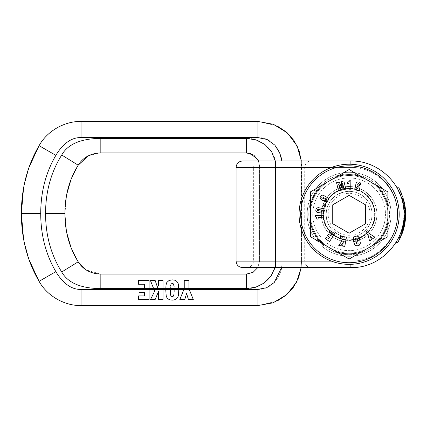 <?xml version="1.0" encoding="UTF-8"?>
<svg xmlns="http://www.w3.org/2000/svg" width="427" height="427" viewBox="0 0 427 427"><rect width="100%" height="100%" fill="white"/><g stroke="black" fill="none" stroke-linecap="round" stroke-linejoin="round"><path stroke-width="0.32" stroke-dasharray="2.13 1.6" d="M158.476 291.641L158.476 299.674L163.007 299.674L163.007 280.315L158.476 280.315L158.476 285.471L157.494 287.318L155.118 280.315L150.357 280.315L154.659 291.203M150.464 299.674L155.092 299.674M183.898 289.399L179.794 299.674L184.71 299.674L186.599 293.552L188.478 299.674L193.346 299.674L188.889 288.524L188.889 280.315L184.25 280.315L184.25 288.524M144.582 292.356L144.582 295.916L138.545 295.916L138.545 299.674L149.092 299.674L149.092 280.315L138.545 280.315L138.545 284.254L144.582 284.254L144.582 288.476L139.01 288.476L139.01 292.356M178.753 289.399L178.507 284.894L177.675 282.375L175.502 280.475L172.268 279.85L169.033 280.475L166.882 282.375L166.012 285.001L165.777 289.399M170.405 291.742L170.405 287.766M174.141 288.252L174.141 292.223M165.772 289.997L166.028 295.084L166.882 297.614L169.033 299.524L172.268 300.144L175.502 299.524L177.765 297.47L178.582 294.566L178.758 289.778M39.081 145.671L55.862 155.364C60.442 147.545 69.083 137.163 81.039 137.601L257.924 137.601C273.344 137.014 283.032 153.907 282.151 165.052L301.526 165.052L301.339 160.995L301.526 261.948L301.526 165.052L282.151 165.052L282.151 261.948L282.151 165.052L281.852 160.995M281.59 267.58L282.151 261.948C283.032 273.093 273.344 289.986 257.924 289.399L81.039 289.399C69.083 289.837 60.442 279.455 55.862 271.636L39.081 281.329M275.255 160.995L275.687 165.857L275.687 261.143L259.541 261.143L259.541 165.857L259.541 261.143L257.817 267.58L259.541 261.143L275.687 261.143L275.687 165.857L259.541 165.857L258.591 160.995M274.908 267.58L275.687 261.143C276.418 276.125 261.046 289.319 246.619 288.593L246.619 274.059L100.185 274.059L85.827 269.704M301.163 267.58L301.526 261.948L282.151 261.948L301.526 261.948L301.163 267.58L257.817 267.58M81.039 137.601L81.039 121.449L257.924 121.449L276.872 125.784M81.039 289.399L81.039 305.551L257.924 305.551L276.872 301.216M246.619 288.593L100.185 288.593C86.51 288.438 69.302 285.514 61.718 271.988C50.978 254.786 45.598 235.288 45.577 213.5C45.598 191.712 50.978 172.214 61.718 155.012C69.302 141.486 86.51 138.561 100.185 138.407L246.619 138.407C261.046 137.681 276.418 150.875 275.687 165.857L259.541 165.857L257.999 159.746M88.213 155.882L100.185 152.941L246.619 152.941L246.619 138.407M23.597 187.544L29.153 167.074L23.597 187.544M21.35 213.5L40.73 213.5M23.597 239.456L29.153 259.926L23.597 239.456M64.957 213.5L66.633 232.357L64.957 213.5L66.633 194.643L64.957 213.5M70.855 246.977L78.205 261.804L70.855 246.977M70.855 180.023L78.205 165.196L70.855 180.023M401.588 198.315L396.982 187.768L401.588 198.315L403.28 198.315L398.834 187.768L401.695 193.805L399.09 188.232L397.249 188.232L399.09 188.232M396.982 187.768L399.95 193.805L396.982 187.768L398.834 187.768M399.95 193.805L401.695 193.805L399.95 193.805L397.249 188.232L399.95 193.805L401.695 193.805L399.95 193.805M405.122 221.912L405.511 218.192L403.894 218.192L403.488 221.912L405.122 221.912M403.488 221.912L403.894 218.192M402.277 200.69L403.942 200.69L402.277 200.69L403.942 200.69L403.504 199.073L401.823 199.073L403.291 205.398L404.929 205.398L404.695 204.09L403.051 204.09L404.695 204.079M403.686 199.713L402.01 199.713L401.823 199.073L403.504 199.073L403.969 200.786L402.298 200.786L404.006 200.936M403.067 204.17L403.28 205.339M403.051 204.079L404.689 204.053M402.341 200.936L403.035 203.999L404.679 203.999M401.999 199.687L403.093 204.314L404.737 204.314L403.675 199.687L401.999 199.687L403.013 203.882L404.663 203.898L403.013 203.882L401.972 199.58L403.643 199.569L405.127 206.716L405.613 212.23L405.255 207.698L403.627 207.698L405.255 207.698L403.627 207.698L403.995 212.23L405.613 212.23L403.995 212.23L403.627 207.698L405.255 207.698M402.976 203.695L404.62 203.695M402.949 203.572L404.599 203.572M402.864 203.172L404.518 203.172M402.752 202.649L404.406 202.649M402.645 202.174L404.3 202.174M402.506 201.592L404.166 201.592M402.01 199.713L402.133 200.156L403.803 200.156M402.133 200.156L402.298 200.786M401.855 199.19L403.536 199.19M402.101 200.049L403.777 200.049M402.213 200.46L403.883 200.46M402.223 200.498L403.894 200.498M402.255 200.605L403.921 200.605M402.271 200.663L403.937 200.663M401.823 199.073L403.504 199.073M405.495 210.148L403.873 210.148L405.511 210.399L405.613 212.198L404.001 212.432L405.618 212.432L405.634 212.956M403.878 210.164L405.495 210.164L405.607 212.107L403.99 212.107L404.006 212.486L405.623 212.529L404.011 212.673L405.629 212.673L405.634 212.945L404.017 212.945L404.011 215.939M403.873 210.148L405.506 210.287L403.889 210.297L405.517 210.458L403.899 210.458L403.921 210.81L405.538 210.81M402.25 227.981L403.926 227.965L402.25 227.981L403.921 227.981L402.25 227.981L403.045 224.522L404.689 224.522L405.623 215.939M404.011 212.673L404.001 216.158L405.623 216.078M404.006 216.078L405.623 215.955L405.639 215.379L404.027 215.181L405.645 215.181L404.033 215.005M403.488 206.679L405.122 206.679L405.639 213.329L404.027 213.329L404.033 213.858L405.65 213.858M405.127 206.7L403.494 206.7L403.99 212.134L405.607 212.171M403.926 210.89L405.543 210.89L403.931 210.922L403.963 211.498L405.581 211.498M403.691 208.253L405.319 208.253L405.41 209.155L403.787 209.155M405.629 215.806L405.634 215.507M403.921 210.81L403.969 211.616L405.586 211.616M403.969 211.616L403.995 212.198M403.953 211.322L405.57 211.322M403.894 210.399L405.522 210.516L403.899 210.506L403.931 210.922M403.878 210.212L405.501 210.212M403.963 211.498L405.581 211.536M403.963 211.536L403.99 212.107M404.001 212.432L404.011 212.774L405.629 212.769L404.017 212.945M404.017 212.822L405.629 212.822M404.011 215.955L405.634 215.55L404.022 215.555L404.027 215.277L405.639 215.277L404.027 215.293L404.033 214.946L405.645 214.946M404.791 223.988L403.147 223.988L403.045 224.522L404.022 215.555L405.634 215.55M404.033 214.946L405.65 214.749M404.033 214.749L404.033 214.327L405.65 214.327M404.033 213.858L404.033 214.327M403.99 212.134L404.011 212.758L405.629 212.758M404.011 212.758L404.027 213.329M403.958 211.456L405.575 211.456M403.883 210.265L405.501 210.265M403.835 209.684L405.458 209.684M403.739 208.68L405.362 208.68M403.648 207.874L405.276 207.874M403.622 207.645L405.25 207.645M403.59 207.389L405.218 207.389M403.558 207.17L405.186 207.17M403.536 206.994L405.164 206.994M403.494 206.7L405.148 206.855M403.504 206.759L405.132 206.759M403.558 207.143L405.212 207.341M403.579 207.341L405.239 207.57M403.611 207.57L405.26 207.741M403.632 207.741L403.68 208.13L405.303 208.13M403.68 208.13L403.728 208.579L405.351 208.579M403.728 208.579L403.782 209.091L405.404 209.091M403.782 209.091L403.835 209.668L405.458 209.668M403.835 209.668L403.889 210.308L405.506 210.308M403.889 210.308L403.942 211.109L405.559 211.109M403.942 211.109L403.974 211.685L405.586 211.685M403.974 211.685L405.597 211.925M403.985 211.925L404.006 212.47L405.618 212.47M404.006 212.47L404.022 213.004L405.634 213.004M404.022 213.004L405.634 212.892M404.017 212.892L403.579 207.319L405.207 207.319M403.579 207.319L404.017 215.646L405.634 215.624M402.682 226.225L401.727 229.827L403.408 229.827L401.727 229.827L400.638 233.041L402.357 233.041L404.342 226.225L402.682 226.225L401.983 228.957M401.524 230.468L401.647 230.089M404.743 204.341L403.099 204.341L403.494 206.716L405.127 206.716M403.494 206.716L403.323 205.6M403.099 204.341L401.972 199.58L403.648 199.58M395.936 242.568L398.428 238.111L400.227 238.111L402.197 233.473L400.473 233.473L402.197 233.473M400.329 233.836L401.967 229.016L403.643 229.016L402.357 233.041M399.763 235.218L401.967 229.016M398.631 237.706L398.428 238.111L400.227 238.111M403.958 227.837L402.261 227.938L403.926 227.965L404.188 226.897L402.464 227.153M402.592 226.614L404.252 226.614L404.444 225.76L404.652 224.725L403.008 224.725M404.252 226.614L404.545 225.264L402.896 225.264L402.789 225.76L404.444 225.76M403.739 219.921L405.367 219.862M405.362 219.921L405.42 219.329L403.798 219.329M403.974 216.788L404.006 216.105L405.623 215.998L404.017 215.758L404.022 215.379L405.639 215.379M404.027 215.235L405.645 215.016M403.312 223.054L403.889 218.256L405.506 218.256L405.543 217.727M405.047 222.424L405.143 221.757L403.51 221.757M403.632 220.855L403.547 221.49L405.175 221.49L403.547 221.49L405.175 221.49L405.255 220.855L403.632 220.855L403.691 220.364L405.314 220.364L405.351 220.028L405.314 220.385L403.686 220.385L403.723 220.028L405.351 220.028L403.734 219.969M405.186 221.432L405.09 222.136L405.175 221.517L403.547 221.506L405.175 221.517M404.897 223.364L403.259 223.353L403.318 223.017L404.956 223.017L405.084 222.147L403.456 222.136L403.627 220.887L405.244 220.967M403.275 223.278L404.913 223.278L403.301 223.124M403.259 223.364L404.945 223.081L403.328 222.963L403.382 222.622L405.015 222.622L403.376 222.638L403.456 222.136L405.084 222.147M403.745 219.862L405.383 219.686M402.41 227.361L404.075 227.361M402.362 227.548L404.027 227.548M402.287 227.837L402.528 226.897L404.188 226.897L402.528 226.897L402.613 226.534L404.273 226.534M402.688 226.209L404.342 226.209M403.147 223.988L403.248 223.422L404.887 223.422M405.084 222.168L403.451 222.168L403.35 222.814L404.988 222.814M403.584 221.213L405.212 221.213M403.664 220.551L405.292 220.551M403.846 218.773L405.469 218.773M403.915 217.845L405.533 217.845M403.947 217.343L405.565 217.343M403.974 216.884L405.591 216.884M403.99 216.473L405.607 216.473M404.006 215.998L405.623 215.998M404.022 215.379L405.639 215.251M403.995 216.382L404.033 215.016M404.027 215.064L405.645 215.064M404.022 215.443L405.639 215.443M404.011 215.843L405.629 215.843M404.006 216.105L405.618 216.105M405.506 218.256L403.889 218.256L403.953 217.231M403.873 218.453L405.49 218.453M403.83 218.982L405.447 218.982M403.777 219.547L405.399 219.547M403.712 220.156L405.335 220.156M403.638 220.802L405.266 220.802M403.109 224.207L403.211 223.652M402.613 226.534L402.709 226.118M402.506 226.988L404.166 226.988M402.447 227.228L404.107 227.228M402.394 227.431L404.059 227.431M402.351 227.596L404.017 227.596M402.319 227.73L403.985 227.73L402.319 227.73M402.314 227.746L403.979 227.746M402.298 227.804L403.963 227.804M402.287 227.847L403.953 227.847M402.303 227.788L403.969 227.788M402.33 227.687L403.995 227.687M403.547 221.49L403.456 222.147M403.318 223.017L403.382 222.622L403.328 222.963L404.961 222.963M403.285 223.209L404.924 223.209M403.264 223.326L404.903 223.326M403.259 223.353L404.897 223.353L403.264 223.342M403.269 223.3L404.919 223.246M403.28 223.246L404.929 223.172M403.291 223.172L404.945 223.081M403.307 223.081L403.376 222.638M403.627 220.887L403.686 220.385M403.75 219.777L405.383 219.708M403.761 219.708L405.388 219.665M403.761 219.686L405.388 219.649L403.766 219.665M403.691 220.364L403.75 219.82L405.372 219.82M403.739 219.916L405.362 219.916M236.083 167.459L275.65 167.459L275.65 160.995L350.882 160.995C376.988 160.44 401.07 181.87 403.648 207.88C408.287 238.373 381.695 268.519 350.882 267.58L242.541 267.58M308.753 214.29A40.373 40.373 0 0 0 349.126 254.663A40.373 40.373 0 0 0 389.499 214.29A40.373 40.373 0 0 0 349.126 173.917A40.373 40.373 0 0 0 308.753 214.29A40.373 40.373 0 0 0 349.126 254.663A40.373 40.373 0 0 0 389.499 214.29A40.373 40.373 0 0 0 349.126 173.917A40.373 40.373 0 0 0 308.753 214.29A40.373 40.373 0 0 0 349.126 254.663A40.373 40.373 0 0 0 389.499 214.29A40.373 40.373 0 0 0 349.126 173.917A40.373 40.373 0 0 0 308.753 214.29M311.176 160.995L246.902 160.995L311.176 160.995A6.458 6.458 0 0 0 304.718 167.459L304.718 261.121L253.366 261.121L304.718 261.121A6.458 6.458 0 0 0 311.176 267.58M246.902 160.995A6.458 6.458 90 0 1 253.366 167.459L253.366 261.121A6.458 6.458 0 0 1 246.902 267.58M275.65 160.995L242.541 160.995M373.129 258.223A50.06 50.06 0 0 0 393.064 190.287A50.06 50.06 0 0 0 325.128 170.357A50.06 50.06 0 0 0 305.193 238.293A50.06 50.06 0 0 0 373.129 258.223A50.06 50.06 0 0 1 305.193 238.293A50.06 50.06 0 0 1 325.128 170.357A50.06 50.06 0 0 1 393.064 190.287A50.06 50.06 0 0 1 373.129 258.223A50.06 50.06 0 0 0 393.064 190.287A50.06 50.06 0 0 0 325.128 170.357A50.06 50.06 0 0 0 305.193 238.293A50.06 50.06 0 0 0 373.129 258.223M372.355 256.803A48.448 48.448 0 0 0 391.644 191.061A48.448 48.448 0 0 0 325.902 171.771A48.448 48.448 0 0 0 306.613 237.513A48.448 48.448 0 0 0 372.355 256.803A48.448 48.448 0 0 0 391.644 191.061A48.448 48.448 0 0 0 325.902 171.771A48.448 48.448 0 0 0 306.613 237.513A48.448 48.448 0 0 0 372.355 256.803A48.448 48.448 0 0 0 391.644 191.061A48.448 48.448 0 0 0 325.902 171.771A48.448 48.448 0 0 0 306.613 237.513A48.448 48.448 0 0 0 372.355 256.803M330.546 180.274A38.756 38.756 0 0 0 315.115 232.87A38.756 38.756 0 0 0 367.711 248.3A38.756 38.756 0 0 0 383.142 195.71A38.756 38.756 0 0 0 330.546 180.274A38.756 38.756 0 0 0 315.115 232.87A38.756 38.756 0 0 0 367.711 248.3A38.756 38.756 0 0 0 383.142 195.71A38.756 38.756 0 0 0 330.546 180.274A38.756 38.756 0 0 0 315.115 232.87A38.756 38.756 0 0 0 367.711 248.3A38.756 38.756 0 0 0 383.142 195.71A38.756 38.756 0 0 0 330.546 180.274M322.967 214.29A26.159 26.159 0 0 0 349.126 240.449A26.159 26.159 0 0 0 375.29 214.29A26.159 26.159 0 0 0 349.126 188.126A26.159 26.159 0 0 0 322.967 214.29A26.159 26.159 0 0 0 349.126 240.449A26.159 26.159 0 0 0 375.29 214.29A26.159 26.159 0 0 0 349.126 188.126A26.159 26.159 0 0 0 322.967 214.29A26.159 26.159 0 0 0 349.126 240.449A26.159 26.159 0 0 0 375.29 214.29A26.159 26.159 0 0 0 349.126 188.126A26.159 26.159 0 0 0 322.967 214.29M370.519 236.665L371.511 239.622M374.922 237.166L369.99 234.017L367.658 230.767L365.822 232.091M360.319 243.363L359.481 238.709L358.258 236.558L356.801 236.067L355.125 236.35L353.972 237.07L353.278 238.672M357.965 243.844L356.721 243.892M340.372 236.062L342.651 236.473M341.493 241.661L338.75 245.376M343.287 242.205L342.593 246.059M346.436 237.156L344.258 236.761M328.737 238.789L326.276 237.177L325.273 238.714M334.731 233.612L330.429 230.81L329.377 232.416M330.717 235.747L328.443 234.263L327.413 235.853M342.886 189.839L342.678 183.22M338.638 184.181L340.303 190.453M345.817 189.14L343.874 180.968L341.232 181.603M341.504 187.229L341.397 186.962M341.216 186.487L340.927 185.745M340.783 185.382L339.235 182.073L336.561 182.713M350.866 180.76L349.574 180.744M348.891 189.182L348.96 183.386M349.206 181.454L347.306 182.089L347.284 183.37M360.126 186.877L359.956 185.9L359.32 185.217L357.527 185.088M358.995 183.749L358.968 184.267M360.794 183.888L360.511 182.996L359.523 182.206L358.029 181.907L356.897 182.249L355.846 184.005L354.906 188.248M357.586 188.867L356.988 188.905M323.89 217.178L323.826 215.299L315.388 215.587M318.104 217.37L318.158 219.046M324.403 210.404L323.986 209.097L323.234 208.499L318.617 207.639L316.637 208.136L315.82 210.052M322.817 211.018L321.328 211.237L317.432 210.399M325.865 204.693L324.05 204.058L323.42 205.889M326.767 200.012L325.796 200.114L324.904 201.656M328.384 199.361L328.053 198.197L327.269 197.439L323.025 195.144L321.136 195.587L320.229 197.002L320.127 197.941M324.125 198.598L323.234 198.608L321.793 197.664M365.517 223.753L349.126 233.217L332.734 223.753M359.187 232.699A20.976 20.976 -0 0 0 367.54 204.234A20.976 20.976 -0 0 0 339.07 195.881A20.976 20.976 -0 0 0 330.717 224.346A20.976 20.976 -0 0 0 359.187 232.699M336.748 191.627A25.823 25.823 -0 0 0 326.468 226.668A25.823 25.823 -0 0 0 361.509 236.953A25.823 25.823 -0 0 0 371.789 201.907A25.823 25.823 -0 0 0 336.748 191.627A25.823 25.823 -0 0 0 326.468 226.668A25.823 25.823 -0 0 0 361.509 236.953A25.823 25.823 -0 0 0 371.789 201.907A25.823 25.823 -0 0 0 336.748 191.627A25.839 25.839 -0 0 0 326.452 226.678A25.839 25.839 -0 0 0 361.514 236.964A25.839 25.839 -0 0 0 371.805 201.902A25.839 25.839 -0 0 0 336.743 191.616A25.823 25.823 -0 0 0 326.468 226.668A25.823 25.823 -0 0 0 361.509 236.953A25.823 25.823 -0 0 0 371.789 201.907A25.823 25.823 -0 0 0 336.748 191.627A25.823 25.823 -0 0 0 326.468 226.668A25.823 25.823 -0 0 0 361.509 236.953A25.823 25.823 -0 0 0 371.789 201.907A25.823 25.823 -0 0 0 336.748 191.627L336.748 191.627A25.839 25.839 -0 0 0 323.287 214.29A25.839 25.839 -0 0 0 361.514 236.964L361.514 236.964A25.839 25.839 -0 0 0 374.965 214.29A25.839 25.839 -0 0 0 336.743 191.616L336.743 191.616M366.547 246.176A36.338 36.338 -0 0 0 381.017 196.868A36.338 36.338 -0 0 0 331.71 182.404A36.338 36.338 -0 0 0 317.24 231.712A36.338 36.338 -0 0 0 366.547 246.176L366.547 246.176A36.338 36.338 -0 0 0 381.017 196.868A36.338 36.338 -0 0 0 331.71 182.404A36.338 36.338 -0 0 0 317.24 231.712A36.338 36.338 -0 0 0 366.547 246.176M338.136 194.162A22.93 22.93 -0 0 0 326.196 214.29A22.93 22.93 -0 0 0 360.121 234.412A22.93 22.93 -0 0 0 372.061 214.29A22.93 22.93 -0 0 0 338.136 194.162A22.93 22.93 -0 0 0 326.196 214.29A22.93 22.93 -0 0 0 360.121 234.412L360.121 234.412A22.93 22.93 -0 0 0 372.061 214.29A22.93 22.93 -0 0 0 338.136 194.162L338.136 194.162C330.487 198.699 326.511 205.403 326.196 214.29C325.438 231.023 345.801 243.102 360.121 234.412C367.77 229.881 371.746 223.172 372.061 214.29C371.944 207.607 369.462 201.966 364.605 197.37C358.803 192.315 352.115 190.469 344.536 191.819L338.136 194.162M310.37 191.91L310.37 236.665L349.126 259.045L387.887 236.665L387.887 191.91L349.126 169.535L310.37 191.91M257.924 121.449L257.924 137.601M257.924 305.551L257.924 289.399M100.185 288.593L100.185 274.059M61.718 271.988L78.205 261.804M61.718 155.012L78.205 165.196M100.185 138.407L100.185 152.941M402.255 227.97L403.921 227.97L402.25 227.975M402.261 227.938L403.931 227.938M307.141 214.29A41.99 41.99 0 0 0 349.126 256.275A41.99 41.99 0 0 0 391.116 214.29A41.99 41.99 0 0 0 349.126 172.3A41.99 41.99 0 0 0 307.141 214.29A41.99 41.99 0 0 0 349.126 256.275A41.99 41.99 0 0 0 391.116 214.29A41.99 41.99 0 0 0 349.126 172.3A41.99 41.99 0 0 0 307.141 214.29M236.083 261.121L275.65 261.121L275.65 167.459L350.882 167.459C373.999 166.957 395.258 186.097 397.291 209.145C401.049 235.795 377.772 261.927 350.882 261.121L275.65 261.121L275.65 267.58M331.437 261.121L350.882 261.121C373.999 261.623 395.258 242.483 397.291 219.435C401.049 192.785 377.772 166.653 350.882 167.459L350.882 160.995M331.437 167.459L350.882 167.459L350.882 164.256M304.718 167.459L253.366 167.459L304.718 167.459M350.882 267.58L350.882 264.318M369.259 251.135A41.99 41.99 0 0 0 385.976 194.157A41.99 41.99 0 0 0 328.998 177.44A41.99 41.99 0 0 0 312.281 234.418A41.99 41.99 0 0 0 369.259 251.135A41.99 41.99 0 0 0 385.976 194.157A41.99 41.99 0 0 0 328.998 177.44A41.99 41.99 0 0 0 312.281 234.418A41.99 41.99 0 0 0 369.259 251.135M376.902 214.29A27.776 27.776 0 0 0 349.126 186.514A27.776 27.776 0 0 0 321.35 214.29A27.776 27.776 0 0 0 349.126 242.066A27.776 27.776 0 0 0 376.902 214.29A27.776 27.776 0 0 0 349.126 186.514A27.776 27.776 0 0 0 321.35 214.29A27.776 27.776 0 0 0 349.126 242.066A27.776 27.776 0 0 0 376.902 214.29M361.359 236.681A25.513 25.513 -0 0 0 371.522 202.056A25.513 25.513 -0 0 0 336.898 191.899A25.513 25.513 -0 0 0 326.735 226.523A25.513 25.513 -0 0 0 361.359 236.681A25.513 25.513 -0 0 0 371.522 202.056A25.513 25.513 -0 0 0 336.898 191.899A25.513 25.513 -0 0 0 326.735 226.523A25.513 25.513 -0 0 0 361.359 236.681M335.809 189.914A27.776 27.776 -0 0 0 324.75 227.607A27.776 27.776 -0 0 0 362.443 238.666A27.776 27.776 -0 0 0 373.502 200.973A27.776 27.776 -0 0 0 335.809 189.914M374.965 214.29C374.612 224.298 370.129 231.856 361.514 236.964C345.379 246.753 322.438 233.142 323.287 214.29"/><path stroke-width="0.64" d="M275.255 160.995L271.679 151.857L264.932 144.507L256.125 139.928L246.619 138.407L100.185 138.407C86.51 138.561 69.302 141.486 61.718 155.012C50.978 172.214 45.598 191.712 45.577 213.5L64.957 213.5L45.577 213.5C45.598 235.288 50.978 254.786 61.718 271.988C69.302 285.514 86.51 288.438 100.185 288.593L149.092 288.593L149.092 289.399L163.007 289.399L163.007 280.315L158.476 280.315L158.476 285.471L157.494 287.318L155.118 280.315L150.357 280.315L154.659 291.203L150.464 299.674L154.659 291.203M165.772 289.997L166.22 296.028L166.882 297.614L168.008 298.884L169.759 299.797L171.579 300.117L173.832 300.021L175.935 299.295L177.765 297.47L178.507 295.094L178.758 289.778L178.465 284.649L177.931 282.834L176.538 281.115L174.766 280.197L172.268 279.85L169.033 280.475L166.776 282.541L166.012 285.001L165.772 289.997L165.777 289.399L163.007 289.399L163.007 299.674L158.476 299.674L158.476 291.641L155.092 299.674L150.464 299.674M155.092 299.674L158.476 291.641M178.758 289.778L178.753 289.399L183.898 289.399L184.224 288.593L183.898 289.399L189.236 289.399L188.889 288.524L188.889 280.315L184.25 280.315L184.25 288.524M21.35 213.5L23.597 239.456L21.35 213.5L23.597 187.544L21.35 213.5L40.73 213.5C40.752 191.953 45.796 172.572 55.862 155.364L39.081 145.671C46.89 131.404 64.146 121.129 81.039 121.449C64.146 121.129 46.89 131.399 39.081 145.671L29.153 167.074L39.081 145.671C27.339 165.751 21.425 188.36 21.35 213.5C21.425 238.64 27.339 261.249 39.081 281.329C46.89 295.601 64.146 305.871 81.039 305.551L257.924 305.551L257.924 289.399L189.236 289.399L193.346 299.674L188.478 299.674L186.599 293.552L184.71 299.674L179.794 299.674L183.898 289.399M81.039 289.399L81.039 305.551C64.146 305.871 46.89 295.596 39.081 281.329L29.153 259.926L39.081 281.329L55.862 271.636C45.796 254.428 40.752 235.047 40.73 213.5C40.752 235.047 45.796 254.428 55.862 271.636C60.442 279.455 69.083 289.837 81.039 289.399L139.01 289.399L139.01 292.356L144.582 292.356L144.582 295.916L138.545 295.916L138.545 299.674L149.092 299.674L149.092 289.399L139.01 289.399L139.01 288.476L144.582 288.476L144.582 284.254L138.545 284.254L138.545 280.315L149.092 280.315L149.092 288.593L165.793 288.417M139.01 292.356L144.582 292.356M170.405 291.742L170.405 287.766M172.284 283.507L173.741 284.313L174.104 286.528L173.399 283.87L172.284 283.507L171.142 283.864L172.268 283.507M174.141 288.252L174.141 292.223M170.464 286.149L171.142 283.864L170.464 286.149M174.077 293.84L173.415 296.124L171.665 296.402L170.805 295.724L170.442 293.477L170.805 295.724L172.294 296.482L173.741 295.703L174.077 293.84M170.41 292.666L170.442 293.477L170.41 292.666M178.742 288.22L178.748 288.593L246.619 288.593L255.736 287.195L264.265 282.984L270.99 276.178L274.908 267.58M172.268 279.85L171.99 279.856L172.268 279.85M172.268 300.144L172.535 300.138L172.268 300.144M40.73 213.5C40.752 191.953 45.796 172.572 55.862 155.364C60.442 147.545 69.083 137.163 81.039 137.601L81.039 121.449L257.924 121.449L257.924 137.601L267.121 139.485L274.865 145.143L279.674 152.887L281.852 160.995M257.924 121.449L273.499 124.326L287.494 133.005L297.16 146.029L301.339 160.995L299.028 150.507L294.032 140.606L286.469 132.092L276.872 125.784M257.924 289.399L266.683 287.702L274.23 282.541L281.59 267.58M257.924 305.551L273.099 302.823L286.859 294.566L296.6 282.082L301.163 267.58L311.176 267.58L246.902 267.58L257.817 267.58L253.083 272.325L246.619 274.059L253.083 272.325L257.817 267.58M276.872 301.216L286.143 295.185L293.552 287.088L298.606 277.646L301.163 267.58M61.718 155.012L78.205 165.196C69.334 179.404 64.92 195.507 64.957 213.5C64.92 231.493 69.334 247.596 78.205 261.804C82.993 269.448 90.316 273.536 100.185 274.059L246.619 274.059L246.619 288.593M100.174 274.059L100.185 288.593M88.213 155.882L78.205 165.196C82.993 157.552 90.316 153.464 100.185 152.941L246.619 152.941L253.857 155.156L258.591 160.995M61.718 271.988L78.205 261.804L85.827 269.704M246.619 138.407L246.619 152.941L250.478 153.528L257.999 159.746M66.633 232.357L70.855 246.977L66.633 232.357M66.633 194.643L70.855 180.023L66.633 194.643M396.993 187.784L398.834 187.768L401.695 193.805L398.834 187.768L403.28 198.315L401.583 198.288M403.494 221.869L405.122 221.912L405.511 218.192L403.889 218.234M401.876 199.254L403.504 199.073L403.937 200.663L404.929 205.398L403.28 205.339M403.045 204.058L404.695 204.09L403.526 199.137M403.648 199.58L403.814 200.183M402.277 200.69L403.942 200.69M402.864 203.172L402.949 203.572M405.586 211.616L405.629 212.833M403.488 206.679L405.122 206.679L405.517 210.458M405.549 210.922L405.581 211.498M405.607 212.08L405.618 212.486M405.618 216.142L405.629 212.758M405.543 210.89L405.575 211.461M405.276 207.874L405.501 210.265M405.362 208.68L405.41 209.155M405.127 206.7L403.494 206.7L405.148 206.855L403.558 207.143L405.186 207.143M405.506 210.308L405.639 215.235M404.017 215.646L404.011 215.939L405.623 215.939L405.634 215.646L404.022 215.507M404.001 216.158L405.618 216.158M403.504 206.759L405.132 206.759M403.558 207.143L403.611 207.57M403.579 207.346L405.207 207.319M402.677 226.267L404.342 226.225L402.399 232.918M402.421 232.864L400.702 232.864L402.053 228.712L403.728 228.712M402.682 226.225L402.618 226.502M402.042 228.739L403.718 228.739M401.983 228.957L403.659 228.957M401.898 229.256L403.574 229.256M401.786 229.635L403.467 229.635M401.647 230.089L403.334 230.089M401.524 230.468L403.216 230.468M401.364 230.975L403.061 230.975M401.172 231.546L402.874 231.546M400.953 232.176L402.661 232.176M400.702 232.864L402.357 233.041L397.831 242.568L400.329 237.892M404.743 204.341L405.255 207.698M403.099 204.341L403.323 205.6M402.111 233.708L403.643 229.016M400.425 237.7L398.631 237.7L399.501 235.821L401.263 235.821M400.291 233.937L402.026 233.937M399.501 235.821L399.763 235.218M398.631 237.7L395.936 242.568L397.831 242.568M398.428 238.111L400.473 233.473M404.129 227.153L404.791 223.988M404.252 226.614L404.342 226.209M404.929 223.172L405.223 221.143M405.362 219.921L405.469 218.773L405.362 219.921M405.533 217.845L405.565 217.343M405.639 215.379L405.645 215.005M403.921 227.975L405.143 221.757L405.634 215.624M405.506 218.256L405.543 217.727L403.926 217.727L403.953 217.231L405.57 217.231M404.961 222.963L405.378 219.745M405.314 220.385L405.255 220.855M402.789 225.76L403.008 224.725L404.652 224.725M402.896 225.264L403.109 224.207L404.748 224.207M403.045 224.522L403.248 223.422M403.35 222.814L403.451 222.168M403.889 218.256L403.995 216.382L405.613 216.382M403.995 216.382L404.006 216.105M403.974 216.788L405.591 216.788M404.849 223.652L403.211 223.652L403.109 224.207L403.414 222.424L405.047 222.424M404.945 223.054L403.312 223.054L403.43 222.302M402.613 226.534L402.917 225.157L404.566 225.157M402.917 225.157L403.008 224.725M402.81 225.659L404.465 225.659M402.709 226.118L404.364 226.118M403.318 223.017L403.456 222.136M403.328 222.963L403.376 222.638M331.437 261.121L236.083 261.121L236.083 167.459L275.65 167.459L275.65 267.58L350.882 267.58C381.695 268.519 408.287 238.373 403.648 207.88C401.07 181.87 376.988 160.44 350.882 160.995L350.882 164.256M236.083 167.459C236.467 163.536 238.618 161.379 242.541 160.995L350.882 160.995M275.65 267.58L242.541 267.58C238.618 267.201 236.467 265.044 236.083 261.121M325.902 171.771A48.448 48.448 0 0 1 391.644 191.061A48.448 48.448 0 0 1 372.355 256.803A48.448 48.448 0 0 1 306.613 237.513A48.448 48.448 0 0 1 325.902 171.771M325.128 170.357A50.06 50.06 0 0 1 393.064 190.287A50.06 50.06 0 0 1 373.129 258.223A50.06 50.06 0 0 1 305.193 238.293A50.06 50.06 0 0 1 325.128 170.357M370.519 236.665L373.001 238.554L374.922 237.166L369.99 234.017L367.658 230.767L365.822 232.091L368.154 235.336L369.568 241.02L371.511 239.622L370.519 236.665L373.001 238.554L374.922 237.166M365.822 232.091L368.154 235.336L369.568 241.02L371.511 239.622M353.278 238.672L353.812 242.152L354.762 244.852L356.31 245.899L358.466 245.669L359.956 244.532L360.308 242.76L359.342 238.266L358.258 236.558L357.282 236.126L355.675 236.184L353.652 237.481L353.305 239.499L354.25 243.742L355.344 245.461L357.319 245.931L359.363 245.194L360.319 243.363M356.721 243.892L355.461 238.757L355.638 238.165L356.476 237.903L357.148 238.682L358.136 243.257L357.965 243.844L357.132 244.116L356.283 242.782L355.488 238.447L356.097 237.924L356.887 238.149L357.981 242.152L357.965 243.844M340.372 236.062L341.493 241.661L338.75 245.376L340.97 245.776L343.287 242.205L342.593 246.059L344.77 246.454L346.436 237.156L344.258 236.761L343.815 239.237L343.185 240.043L342.651 236.473L340.372 236.062L341.493 241.661M344.258 236.761L343.815 239.237L343.185 240.043L342.651 236.473M338.75 245.376L340.97 245.776L343.287 242.205M342.593 246.059L344.77 246.454L346.436 237.156M326.276 237.177L325.273 238.714L329.575 241.527L334.731 233.612L330.429 230.81L329.377 232.416L331.843 234.023L330.717 235.747L328.443 234.263L327.413 235.853L329.687 237.337L328.737 238.789L326.276 237.177M325.273 238.714L329.575 241.527L334.731 233.612M327.413 235.853L329.687 237.337L328.737 238.789M329.377 232.416L331.843 234.023L330.717 235.747M342.886 189.839L342.678 183.22L344.018 189.572L345.817 189.14L343.874 180.968L341.232 181.603L341.504 187.229L339.235 182.073L336.561 182.713L338.504 190.885L340.303 190.453L338.638 184.181L341.435 190.186L342.886 189.839L341.435 190.186L338.638 184.181M342.678 183.22L344.018 189.572L345.817 189.14M341.232 181.603L341.504 187.229M341.397 186.962L341.216 186.487M340.927 185.745L340.783 185.382M336.561 182.713L338.504 190.885L340.303 190.453M348.891 189.182L350.77 189.209L350.866 180.76L349.574 180.744L348.843 181.769L347.306 182.089L347.284 183.37L348.96 183.386L348.891 189.182L350.77 189.209L350.866 180.76M349.574 180.744L349.206 181.454M347.284 183.37L348.96 183.386M360.126 186.877L359.956 185.9L359.32 185.217L357.527 185.088L358.077 183.525L358.616 183.354L358.968 184.267L360.687 184.72L360.511 182.996L359.523 182.206L357.564 181.955L356.534 182.591L356.001 183.573L354.97 188.761L355.835 189.951L357.442 190.458L358.776 190.1L359.769 188.627L360.126 186.877L359.304 189.545L358.376 190.325L357.442 190.458L355.782 189.908L354.906 188.248M357.586 188.867L356.988 188.905L356.721 188.045L357.266 186.396L357.794 186.22L358.221 186.7L358.023 187.907L357.586 188.867L358.221 186.7L357.938 186.268L357.351 186.311L356.721 188.045L356.988 188.905M357.527 185.088L358.168 183.439L358.995 183.749M358.968 184.267L360.687 184.72L360.794 183.888M323.826 215.299L315.388 215.587L315.43 216.884L316.487 217.562L316.882 219.088L318.158 219.046L318.104 217.37L323.89 217.178L323.826 215.299M315.388 215.587L315.43 216.884L316.487 217.562L316.882 219.088L318.158 219.046M318.104 217.37L323.89 217.178M318.163 207.623L316.637 208.136L315.969 209.225L315.825 210.564L316.53 212L318.035 212.609L321.921 213.158L322.988 213.02L323.901 212.272L324.403 210.404L323.655 208.744L318.163 207.623M317.432 210.399L317.757 209.508L318.766 209.529L322.305 210.137L322.764 210.383L322.817 211.018L321.878 211.285L317.891 210.644L317.432 210.399L317.378 209.769L318.766 209.529L322.305 210.137L322.764 210.383L322.817 211.018M315.82 210.052L315.975 211.184L316.967 212.283L321.921 213.158L323.57 212.651L324.403 210.404M324.05 204.058L325.865 204.693L325.225 206.524L323.42 205.889L324.05 204.058M325.865 204.693L325.225 206.524L323.42 205.889M325.796 200.114L324.904 201.656L326.607 201.934L327.632 201.197L328.384 199.361L327.701 197.797L323.25 195.203L322.054 195.112L321.136 195.587L320.127 197.482L320.229 198.379L320.981 199.398L322.497 200.359L323.96 200.637L325.096 199.777L325.385 198.502L326.81 199.558L326.383 200.268L325.796 200.114M324.904 201.656L326.901 201.811L327.947 200.733L328.384 199.361M321.793 197.664L321.846 196.986L322.732 196.964L324.194 197.925L324.125 198.598L323.234 198.608L321.793 197.664L321.846 196.986L322.732 196.964L324.194 197.925L324.125 198.598M320.127 197.941L320.981 199.398L322.993 200.546L323.96 200.637L324.776 200.204L325.385 198.502L326.746 199.441L326.767 200.012M365.517 223.753L365.517 204.827L349.126 195.363L332.734 204.827L332.734 223.753L349.126 233.217L365.517 223.753L365.517 204.827L349.126 195.363L332.734 204.827L332.734 223.753M361.53 176.698L349.126 169.535L310.37 191.91L310.37 236.665L349.126 259.045L387.887 236.665L387.887 191.91L361.53 176.698A39.588 39.588 -0 0 0 336.727 176.698M165.788 288.593L178.748 288.593M165.777 289.399L178.753 289.399M81.039 137.601L257.924 137.601M100.185 138.407L100.185 152.941M275.65 160.995L275.65 167.459L331.437 167.459M350.882 267.58L350.882 264.318M375.482 243.828A39.588 39.588 -0 0 0 387.887 222.344M387.887 206.236A39.588 39.588 -0 0 0 375.482 184.752M336.727 251.882A39.588 39.588 -0 0 0 361.53 251.882M322.775 184.752A39.588 39.588 -0 0 0 310.37 206.236M310.37 222.344A39.588 39.588 -0 0 0 322.775 243.828"/></g></svg>
